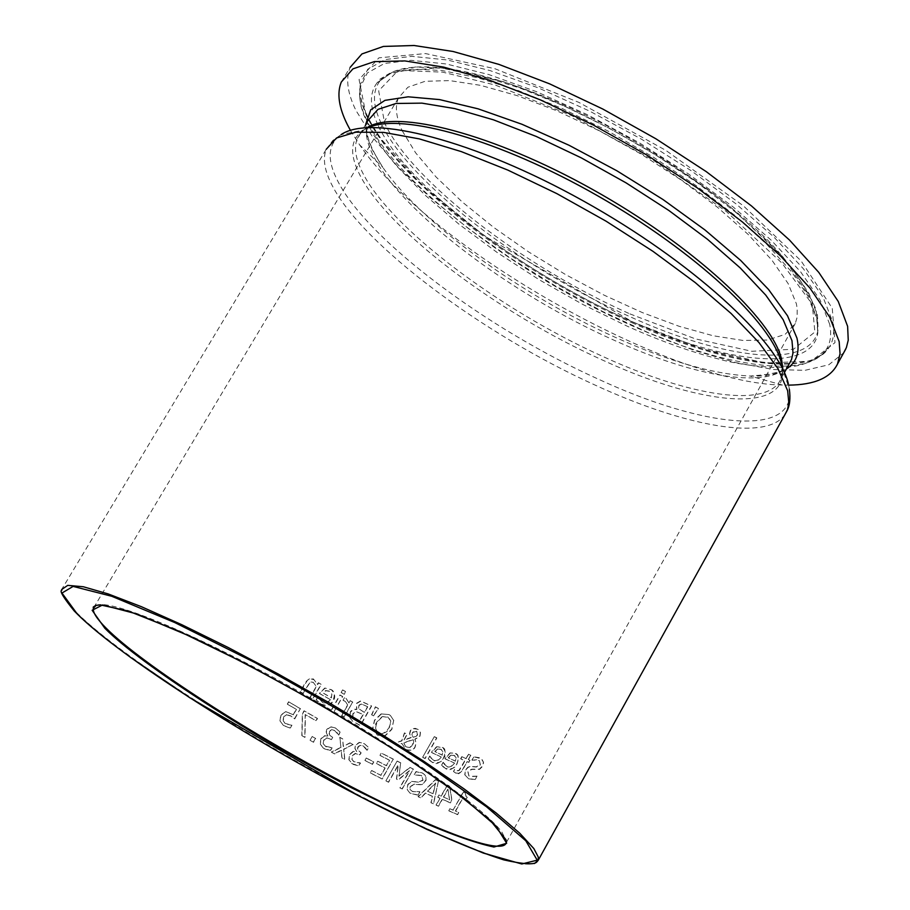 <?xml version="1.0" encoding="UTF-8"?>
<svg xmlns="http://www.w3.org/2000/svg" width="910" height="910" viewBox="0 0 910 910"><rect width="100%" height="100%" fill="white"/><g stroke="black" fill="none" stroke-linecap="round" stroke-linejoin="round"><path stroke-width="0.68" stroke-dasharray="4.55 3.41" d="M285.729 711.631L280.769 715.055L279.95 720.891L283.397 725.441L290.324 728.023L291.928 725.236L284.989 723.359L282.964 720.595L283.715 716.761L286.57 714.657L290.597 715.795L294.533 718.718L300.357 708.628L288.618 701.781L287.298 704.078L296.285 709.345L293.27 714.555L285.729 711.631L280.974 715.283L280.155 721.118L283.601 725.668L290.529 728.239L291.723 725.122M291.928 725.338L285.569 723.814L283.169 720.822L283.92 716.989L286.57 714.657M286.775 714.885L290.802 716.022L294.533 718.718M294.726 718.934L300.357 708.628M300.55 708.856L288.618 701.781M288.823 702.008L287.298 704.078M287.503 704.306L296.285 709.345M296.489 709.572L293.27 714.555M293.475 714.782L285.933 711.859M464.76 774.763L468.423 778.596L475.156 779.506L477.033 776.162L469.89 776.366L468.855 775.82L467.774 771.316L471.698 769.2L479.399 769.143L482.846 765.503L483.369 761.954L481.72 758.974L479.786 757.78L473.7 756.802L471.926 759.964L479.251 760.498L480.264 764.707L476.18 766.834L470.754 766.311L467.854 767.232L465.51 769.814L464.76 774.763L468.582 778.801L475.316 779.722L476.863 776.093M477.022 776.31L470.049 776.583L469.014 776.037L467.933 771.532L471.858 769.416L479.559 769.36L482.744 766.22L483.563 762.432L481.219 758.69L473.7 756.802M473.86 757.018L471.926 759.964M472.256 760.26C476.715 759.577 478.785 759.566 478.489 760.225L479.399 760.714L480.423 764.923L476.339 767.05L471.323 766.516L468.115 767.369L465.67 770.031L464.919 774.979M455.774 772.999L458.72 773.318L461.507 771.339L467.149 761.579L468.684 762.239L469.856 760.157L468.32 759.497L470.732 755.198L468.445 754.208L466.034 758.496L461.814 756.642L460.642 758.712L464.862 760.578L458.89 770.463L456.445 770.542L454.738 769.178L453.464 771.441L455.933 773.204C457.48 774.774 459.709 773.728 462.644 770.076L467.149 761.579M467.296 761.784L468.684 762.239M468.843 762.455L469.856 760.157M470.015 760.373L468.32 759.497M468.468 759.702L470.732 755.198M470.891 755.414L468.445 754.208M468.604 754.424L466.034 758.496M466.182 758.712L461.814 756.642M461.962 756.847L460.79 758.929L465.01 760.794L461.006 767.904L459.049 770.668L456.592 770.747L454.898 769.394L453.464 771.441M453.624 771.646L455.933 773.204M443.204 766.846L445.57 768.449C451.781 769.61 455.523 768.074 456.809 763.843C459.061 758.178 458.799 754.777 456.024 753.651L450.052 752.9L444.865 758.656L454.374 762.978C451.292 766.846 448.778 767.938 446.833 766.277L443.125 762.307L441.577 765.037L445.718 768.654C448.88 771.066 452.623 769.53 456.968 764.059L458.583 759.008L457.548 755.186L455.114 753.264L450.052 752.9M450.689 755.152L454.67 755.573L456.012 757.575L455.455 761.067L448.209 757.78L450.689 755.152L454.09 755.38L456.172 757.791L455.614 761.272L448.209 757.78M448.368 757.985L450.837 755.357M450.2 753.105L445.024 758.86L454.374 762.978M454.534 763.183C451.36 767.084 448.846 768.188 446.992 766.482L444.387 764.32M444.535 764.525L443.261 762.364M443.284 762.512L441.577 765.037M441.737 765.242L443.363 767.05M394.542 743.459L397.829 745.119L402.049 743.618L405.985 749.749C410.911 750.989 413.982 750.022 415.199 746.837L416.132 742.674L414.96 739.375L419.999 736.247L420.477 732.47L417.565 729.217L413.424 728.66L410.706 730.503L409.671 733.949L411.331 737.623L404.131 740.16L407.123 734.347L404.609 733.096L401.89 740.922L394.383 743.254L397.67 744.926L401.89 743.413L405.826 749.544C410.785 750.773 413.857 749.806 415.04 746.644L415.972 742.469L414.812 739.17L419.84 736.042L420.318 732.266L418.327 729.558L415.199 728.33L412.23 728.83L410.285 730.696L409.511 733.744L411.183 737.418L403.972 739.955L406.963 734.142L404.45 732.891L401.731 740.717L394.383 743.254M413.22 739.716L413.754 741.741L412.935 744.915L409.841 747.576L405.86 746.86L403.824 743.015L413.22 739.716L413.606 741.536L411.843 745.995L408.806 747.554L405.701 746.666L403.665 742.81L413.06 739.511M416.086 736.44L413.072 737.282L412.071 734.734L412.799 732.402L417.144 731.174L417.588 734.893L416.086 736.44L412.912 737.077L411.911 734.529L412.639 732.197L416.564 730.719L417.428 734.688L415.927 736.236M429.85 760.601L432.25 762.261C438.495 763.547 442.271 762.068 443.568 757.825C445.786 752.001 445.502 748.566 442.704 747.531L436.675 746.689L432.25 751.023L431.488 752.388L441.111 756.915L438.677 759.759L435.424 760.646L432.648 759.611L429.748 756.039L428.2 758.758L432.398 762.466C435.697 764.923 439.473 763.444 443.716 758.03C446.241 755.163 445.957 751.74 442.851 747.736L436.675 746.689M437.335 748.964L441.35 749.453L442.726 751.501L442.192 755.004L434.855 751.569L437.335 748.964L440.77 749.248L442.886 751.717L442.34 755.209L434.855 751.569M435.003 751.774L437.494 749.169M436.834 746.894L431.636 752.593L441.111 756.915M441.259 757.12C438.176 760.953 435.64 762.011 433.672 760.305L431.033 758.087M431.181 758.292L429.884 756.096M429.907 756.244L428.2 758.758M428.36 758.963L430.009 760.806M349.861 717.808L352.818 721.357L360.428 725.611L371.61 706.069L360.644 701.178L356.492 703.646L356.857 709.447L353 709.698L350.316 712.246L349.69 717.592L352.636 721.152L360.258 725.395L371.439 705.853L360.474 700.962L356.322 703.43L356.686 709.231L353.342 709.288L350.566 711.37L349.69 717.592M363.192 714.748L359.052 721.971L352.841 717.524L353.034 713.884L356.401 711.734L363.022 714.532L358.881 721.755L352.671 717.308L352.864 713.667L356.231 711.518L363.022 714.532M367.708 706.865L364.432 712.576L358.745 708.64L359.063 705.523L361.259 704.033L367.538 706.649L364.262 712.359L358.574 708.435L358.893 705.307L361.088 703.828L367.538 706.649M434.32 736.645L422.638 757.256L425.004 758.394L436.675 737.76L434.32 736.645L422.638 757.256M422.797 757.461L425.152 758.599L436.834 737.964L434.479 736.85M334.277 711.279L342.695 696.639L340.113 695.194L331.695 709.834L334.277 711.279L342.513 696.423L339.93 694.978L331.513 709.618L334.095 711.063M388.945 714.566L381.131 713.906L374.465 720.208L372.509 728.99L377.286 734.973L385.078 735.564L391.687 729.206L393.677 720.447L390.39 715.453L388.945 714.566L381.131 713.906M382.166 716.58L388.615 717.398L390.799 721.073L389.014 727.818C384.691 733.403 381.21 735.03 378.56 732.709L377.764 732.231C374.715 728.171 374.522 724.644 377.184 721.641L382.166 716.58L387.808 717.012L390.959 721.277L389.173 728.023C387.569 732.266 384.088 733.904 378.731 732.914L377.934 732.436C375.091 731.265 374.897 727.738 377.343 721.846L382.325 716.784M381.29 714.111L374.624 720.413L372.679 729.194L377.457 735.178L385.248 735.769L391.857 729.41L393.677 720.447M393.837 720.652L390.549 715.658L389.105 714.771M320.764 703.987C327.668 706.206 331.729 705.159 332.935 700.825C335.108 695.035 334.573 691.316 331.32 689.666L324.802 688.017L319.399 693.363L330.193 699.517C326.974 703.168 324.256 703.942 322.038 701.849L317.681 697.014L316.123 699.699L320.946 704.203C324.461 707.297 328.51 706.24 333.117 701.053C335.665 697.583 335.13 693.864 331.513 689.894L324.802 688.017M324.995 688.244L319.399 693.363M319.581 693.591L330.193 699.517M330.375 699.733C327.077 703.407 324.358 704.181 322.22 702.076L317.863 697.231L316.316 699.915L320.946 704.203M331.866 694.216L331.456 697.856L323.243 693.181L325.825 690.758L329.431 691.304L331.866 694.216L331.274 697.64L323.05 692.965L325.643 690.531L329.249 691.077L331.684 693.989M378.287 708.367L375.341 706.797L371.576 714.703L373.362 715.658L378.446 708.571L375.512 707.013L371.735 714.919L373.362 715.658M373.532 715.863L378.446 708.571M303.03 693.443L310.264 682.136L313.381 682.5L316.475 686.652L310.162 697.583L312.824 699.119L321.264 684.491L318.602 682.955L317.67 684.582L314.03 679.747L310.628 678.837L307.455 680.259L300.334 691.862L303.03 693.443L310.071 681.897L313.188 682.261L316.282 686.413L309.969 697.356L312.63 698.891L321.071 684.263L318.42 682.728L317.476 684.354L313.836 679.52C311.846 677.347 309.116 678.212 305.623 682.136L300.129 691.623L302.837 693.204M344.526 697.64L343.047 700.199L345.243 701.326L347.643 704.875L341.671 715.271L344.23 716.682L352.636 702.031L350.077 700.62L348.826 702.804L346.118 698.47L344.526 697.64L343.047 700.199M343.229 700.427L345.413 701.542L347.813 705.091L341.841 715.487L344.401 716.898L352.636 702.031M352.807 702.247L350.077 700.62M350.259 700.837L348.826 702.804M349.008 703.02L346.3 698.687L344.697 697.868M440.053 798.297L436.186 805.179L438.506 806.237L442.385 799.355L450.336 802.916L451.929 800.083L449.676 786.183L447.447 785.182L441.27 796.148L439.109 795.158L437.892 797.319L440.053 798.297L436.015 804.975L438.347 806.033L442.226 799.151L450.177 802.711L451.769 799.879L449.517 785.978L447.288 784.977L441.111 795.943L438.95 794.965L437.733 797.114L439.894 798.104M443.602 797.206L448.004 789.391L449.665 799.913L443.443 797.001L447.845 789.186L449.506 799.708L443.443 797.001M342.615 689.882L341.148 692.442L344.082 694.08L345.55 691.532L342.615 689.882L341.148 692.442M341.33 692.669L344.264 694.307L345.732 691.748L342.797 690.11M438.631 781.167L435.64 779.79L418.202 796.785L420.773 798.002L425.596 793.224L432.568 796.478L431.078 802.825L433.524 803.962L438.472 780.973L435.48 779.586L418.031 796.591L420.613 797.808L425.425 793.019L432.409 796.284L430.919 802.631L433.365 803.758L438.472 780.973M427.541 791.279L435.662 783.214L433.183 793.907L427.382 791.074L435.503 783.021L433.024 793.702L427.382 791.074M449.915 808.649L448.766 810.696L457.446 814.473L458.594 812.414L455.375 811.026L462.951 797.547L466.17 798.923L467.205 797.08L466.091 796.523L465.112 792.724L463.258 791.928L453.089 810.036L449.915 808.649L448.766 810.696M448.926 810.901L457.605 814.678L458.765 812.619L455.546 811.231L463.11 797.763L466.341 799.128L467.205 797.08M467.365 797.296L466.25 796.728L465.112 792.724M465.272 792.928L463.258 791.928M463.417 792.144L453.089 810.036M453.248 810.241L450.075 808.854M418.031 795.192L419.92 791.871L412.571 791.62L410.228 789.721L410.023 786.888L414.312 784.374L422.229 784.784L426.096 780.223L426.187 777.584L424.822 774.842L422.445 773.113L416.188 771.737L414.403 774.888L421.694 775.718L423.048 780.268L418.884 782.202L411.684 781.542L407.964 784.625L407.259 789.664L410.091 793.281L418.031 795.192L419.749 791.666L412.401 791.427L410.08 789.539L409.841 786.752L414.152 784.17L422.069 784.591L425.96 779.938L425.982 777.185L424.629 774.615L422.286 772.92L416.029 771.543L414.243 774.694L421.535 775.513L422.888 780.075L418.725 782.009L411.343 781.394L407.794 784.431L407.1 789.47L409.932 793.088L417.872 794.999M397.135 761.044L385.908 780.803L388.422 782.077L398.102 765.037L396.453 779.085L397.977 779.847L409.42 770.645L399.74 787.719L402.061 788.856L413.299 769.03L409.898 767.369L398.955 776.071L400.639 762.796L397.135 761.044L385.908 780.803M386.067 780.996L388.593 782.27L398.262 765.242L396.612 779.279L398.148 780.041L409.58 770.838L399.899 787.912L402.061 788.856M402.22 789.05L413.299 769.03M413.459 769.234L409.898 767.369M410.057 767.562L398.955 776.071M399.115 776.264L400.639 762.796M400.798 762.989L397.295 761.238M393.438 759.293L381.449 753.173L380.13 755.505L389.582 760.351L386.511 765.754L377.695 761.226L376.365 763.558L385.18 768.086L381.006 775.411L371.553 770.554L370.222 772.886L382.211 779.04L393.279 759.099L381.29 752.98L379.959 755.311L389.412 760.146L386.34 765.549L377.525 761.033L376.194 763.365L385.01 767.892L380.846 775.218L371.382 770.349L370.051 772.692L382.052 778.846L393.279 759.099M366.286 757.973L364.921 760.373L372.258 764.195L373.623 761.807L366.286 757.973L364.921 760.373M365.092 760.567L372.429 764.4L373.794 762L366.457 758.178M365.604 748.134L367.071 750.34L368.664 747.554L364.239 743.641L359.461 742.56L355.628 745.244L355.048 748.543L356.765 751.58L353.273 751.626L349.827 754.527L349.03 759.884L352.841 764.298L358.87 765.913L360.474 763.115L354.297 762.102L351.954 759.406L352.614 755.766L355.423 753.548L359.905 755.016L361.145 752.832L357.892 750.033L358.165 746.951L360.417 745.37L363.147 746.029L366.901 750.136L368.493 747.349L364.08 743.436L359.291 742.355L355.457 745.04L354.877 748.304L356.481 751.569L353.103 751.433L349.645 754.322L348.86 759.691L351.874 763.638L358.711 765.719L360.303 762.921L353.683 761.636L351.783 759.213L352.443 755.573L355.253 753.343L359.734 754.811L360.974 752.627L358.278 750.727L357.448 748.407L357.994 746.746L360.246 745.165L362.976 745.825L365.433 747.929M340.784 747.394L331.32 752.024L334.425 753.73L341.25 750.17L341.796 757.734L344.64 759.259L343.661 749.158L353.034 744.494L349.963 742.833L343.207 746.371L342.649 738.874L339.771 737.305L340.954 747.588L331.502 752.229L334.607 753.924L341.421 750.375L341.978 757.928L344.822 759.463L343.843 749.362L353.034 744.494M353.205 744.687L349.963 742.833M350.134 743.038L343.207 746.371M343.388 746.575L342.649 738.874M342.82 739.079L339.771 737.305M339.942 737.51L340.954 747.588M337.189 732.823L338.713 735.098L340.306 732.322L335.733 728.216L330.819 726.953L326.929 729.57L326.372 732.88L328.055 736.224L324.586 735.974L321.082 738.806L320.354 744.232L324.313 748.816L330.523 750.648L332.116 747.861L325.78 746.632L323.334 743.834L323.971 740.16L326.826 737.999L331.433 739.625L332.685 737.441L329.352 734.597L329.545 731.378L331.832 729.843L334.641 730.605L338.531 734.893L340.135 732.118L335.551 728.011L330.637 726.749L326.747 729.354L326.121 732.277L327.873 736.019L324.404 735.769L320.9 738.601L320.161 744.027L323.334 748.134L330.341 750.443L331.945 747.656L325.154 746.154L323.152 743.629L323.789 739.955L326.644 737.783L331.251 739.409L332.503 737.236L329.875 735.416L328.828 733.119L329.363 731.162L331.649 729.638L334.471 730.389L337.007 732.607M312.21 736.463L310.048 740.205L313.358 742.071L315.52 738.317L312.21 736.463L310.048 740.205M310.242 740.421L313.54 742.276L315.702 738.522L312.403 736.668M302.006 735.758L304.975 737.441L305.396 714.714L316.157 720.856L317.488 718.559L304.236 710.983L302.541 713.918L302.006 735.758L304.782 737.236L305.203 714.498L315.975 720.64L317.294 718.343L304.042 710.767L302.348 713.69L301.813 735.542M402.209 130.756L415.642 152.846L436.015 176.938L462.36 202.065L493.561 227.307L528.414 251.786L565.713 274.661L604.138 295.17L642.403 312.608L679.178 326.315L713.133 335.756L742.935 340.442L767.323 340.056L785.114 334.391L795.294 323.459L797.114 317.226L797.206 308.592L796.386 303.815L788.174 283.636L771.919 260.169L748.054 234.325L717.421 207.218L681.294 180.078L641.266 154.177L599.212 130.756L557.148 110.929L517.028 95.596L480.685 85.369L449.654 80.592L425.118 81.286L407.908 87.235L398.409 97.996C394.826 106.686 396.089 117.606 402.209 130.756M341.284 82.059L350.157 67.363C345.516 78.772 347.449 93.138 355.935 110.44L373.054 137.763L398.375 167.315L430.669 197.982L468.627 228.683L510.885 258.44L556.01 286.309L602.579 311.447L649.137 333.049L694.171 350.361L736.19 362.715L773.648 369.528L805.009 370.325L828.805 364.785L843.684 352.807M350.43 130.38L359.621 144.861C429.247 247.565 668.44 383.451 782.407 385.044L788.663 385.123M785.046 414.38C766.993 441.782 684.946 426.653 594.23 384.691C482.948 334.232 363.556 245.541 332.605 186.3C324.586 171.239 322.47 158.909 326.235 149.308L61.653 589.509C60.868 594.276 66.009 602.124 77.066 613.044C120.097 655.917 248.578 738.078 360.11 795.818C444.683 839.907 517.289 868.993 534.432 863.533M381.267 123.521C372.565 105.276 372.201 90.977 380.198 80.626L393.882 71.219L415.495 66.999L444.489 68.375L479.923 75.484L520.475 88.236L564.473 106.186L610.018 128.617L655.041 154.563L697.515 182.853L735.564 212.178L767.585 241.23L792.371 268.78L809.127 293.714L817.476 315.144L818.101 329.386C812.209 369.824 725.998 360.428 629.47 316.475C522.408 269.03 408.84 182.603 381.267 123.521M629.936 313.904L695.285 338.85L751.831 351.271L793.52 349.258L814.882 331.991L811.868 300.254L782.907 256.825L730.047 206.615C663.31 154.256 578.373 107.414 503.867 81.809L440.383 67.727L397.374 71.276L378.674 90.829L384.6 123.021C411.718 181.454 524.024 267.005 629.936 313.904M378.355 125.807C406.213 185.151 520.452 271.999 628.105 319.763C725.168 363.989 811.868 373.601 817.794 333.049L817.169 318.75L808.751 297.251L791.882 272.192L766.925 244.506L734.688 215.283L696.378 185.788L653.619 157.328L608.289 131.199L562.448 108.609L518.165 90.522L477.363 77.68L441.737 70.491L412.594 69.08L390.89 73.289L377.149 82.73C369.153 93.116 369.562 107.482 378.355 125.807M366.059 114.887L359.063 79.534L378.924 57.819L425.573 53.576L494.96 68.739L578.84 102.375L665.745 150.309L743.322 205.762L801.039 260.829L832.263 308.24L834.982 342.649L811.151 361.145L765.412 363.022L703.805 349.315L632.882 322.151C518.154 271.237 396.476 178.849 366.059 114.887M631.654 322.584C721.778 363.454 804.633 377.32 827.292 349.793C833.173 342.808 834.982 333.492 832.718 321.833L823.175 297.468L803.462 268.848L774.046 237.18L736.042 203.897L691.122 170.659L641.47 139.173L589.623 111.1L538.288 87.86L490.058 70.582L447.265 59.98L411.82 56.34L385.055 59.571L367.799 69.194L360.303 84.505C359.006 93.889 361.418 104.877 367.526 117.481C397.556 180.669 518.063 272.158 631.654 322.584M829.681 324.256L820.149 300.061L800.493 271.646L771.214 240.194L733.392 207.139L688.722 174.117L639.355 142.825L587.814 114.899L536.775 91.773L488.841 74.563L446.31 63.984L411.07 60.31L384.464 63.461L367.31 72.971L359.86 88.122C358.586 97.427 360.986 108.335 367.071 120.848C396.942 183.558 516.891 274.558 629.902 324.768C719.582 365.456 801.938 379.311 824.369 351.999C830.193 345.072 831.967 335.824 829.681 324.256M326.235 149.308L332.741 140.561L341.204 134.566C327.611 144.099 326.599 159.864 338.167 181.875C368.539 240.661 486.645 328.59 596.835 378.458C703.282 427.984 796.011 437.812 789.357 389.161L788.344 383.758M781.258 362.84L782.236 367.97C788.833 414.3 702.088 406.167 601.863 359.768C498.134 313.108 387.228 229.968 359.677 174.618C349.156 153.892 350.43 139.048 363.488 130.084L368.504 127.502M367.139 127.571L361.168 132.371L357.323 138.388C353.762 147.283 355.469 158.624 362.453 172.399C389.73 227.511 499.999 310.276 603.171 356.629C690.224 396.646 768.131 408.829 780.848 378.981L782.862 369.289M789.186 363.977C771.93 390.288 696.389 377.821 612.839 339.669C509.68 293.589 399.752 210.597 372.918 154.882C366.048 140.959 364.444 129.459 368.118 120.393L357.323 138.388L363.488 130.084L341.204 134.566M365.649 124.499L366.764 134.691L369.79 144.11L372.486 150.127L382.837 167.406C421.171 223.041 521.282 295.204 615.262 337.314C668.964 361.441 713.918 374.351 750.113 376.046C765.879 376.49 777.993 374.112 786.445 368.914M96.198 605.321C110.69 598.735 195.889 633.906 295.079 689.348C394.246 744.676 483.71 807.113 501.911 832.115L506.347 840.942M380.198 80.626C405.974 50.971 502.161 70.48 610.212 127.48C672.899 161.878 724.917 198.96 766.288 238.716C787.878 260.59 804.497 284.182 816.122 309.491L817.794 333.049L817.226 319.706L809.411 300.38L781.929 263.058L726.43 211.586L653.107 160.058L571.776 115.684L495.461 85.119L442.59 72.129L402.664 70.548L389.662 73.528L380.175 78.988L377.149 82.73L380.198 80.626M781.827 367.265C778.118 368.106 743.515 366.264 718.627 359.018C690.258 351.749 659.795 340.806 627.252 326.201L583.117 304.611L539.425 279.882L497.611 252.809L459.084 224.292L425.209 195.252L397.249 166.644L386.261 153.312L372.69 133.474L363.67 114.796L360.963 105.844L359.598 96.983L360.303 84.505C358.312 98.28 365.411 116.616 381.608 139.503L416.621 179.304L427.472 189.61L484.893 236.259L632.768 321.981C722.949 363.465 808.194 376.183 827.292 349.793L824.369 351.999C813.244 362.021 799.401 367.094 782.816 367.219M784.409 372.588L780.848 378.981L782.236 367.97L789.357 389.161M782.407 385.044L750.113 376.046C774.899 374.283 787.753 370.575 788.652 364.933M368.118 120.393C367.014 122.85 361.315 134.43 382.837 167.406L359.621 144.861M398.409 97.996L94.572 606.253M795.294 323.459L506.438 842.398"/><path stroke-width="1.36" d="M843.684 352.807L846.391 347.575L848.245 340.169L847.619 326.315L838.258 301.472L818.738 272.34L789.47 240.024L751.455 205.922L706.228 171.615L655.871 138.775L602.795 109.029L549.629 83.856L498.942 64.405L453.112 51.495L414.107 45.5L383.406 46.433L361.941 53.929L350.157 67.363M788.663 385.123C814.404 384.896 830.693 377.843 837.53 363.966L840.044 353.74L839.168 341.625L829.647 317.01L809.968 288.083L780.553 255.938L742.389 221.949L697.049 187.71L646.589 154.893L593.457 125.102L540.256 99.827L489.58 80.239L443.796 67.135L404.87 60.925L374.272 61.618L352.932 68.864L341.284 82.059C336.757 93.298 338.793 107.505 347.392 124.659L350.43 130.38M533.851 848.586L519.712 833.185L496.189 813.017L463.918 788.788L424.083 761.465L378.367 732.277L328.874 702.588L277.994 673.878L228.228 647.522L181.966 624.783L141.334 606.663L108.028 593.866L83.276 586.745L67.749 585.369L61.653 589.509C63.757 591.671 54.008 585.972 74.245 610.985C86.894 623.816 105.947 639.48 131.393 657.998L189.792 697.742L359.564 796.284C248.339 738.692 120.2 656.77 77.304 614.068L61.96 593.036L73.118 586.404L111.725 596.266L174.879 622.611L255.278 662.776C314.234 694.956 370.108 727.989 422.866 761.886L486.634 806.863L525.798 840.772L537.218 860.166L521.794 863.988L483.312 853.068L427.188 829.545L359.564 796.284C417.986 826.314 469.037 848.95 503.753 859.87C523.625 864.329 534.705 864.966 536.991 861.77L538.242 860.257L538.254 856.981L533.851 848.586M326.235 149.308L336.518 137.99L355.799 132.178L383.679 132.394L419.305 138.889L461.302 151.606L507.905 170.124L556.954 193.682L606.083 221.187L652.925 251.308L695.217 282.566L731.071 313.461L758.986 342.57L777.993 368.664L787.651 390.743L788.856 403.232L787.4 409.807L785.046 414.38M534.432 863.533L538.242 860.257L786.911 411.001C789.766 405.849 790.585 398.569 789.357 389.161M788.344 383.758C778.744 340.943 691.338 260.931 582.991 200.757C474.713 140.379 371.03 113.921 341.204 134.566M368.504 127.502C402.538 112.408 499.965 139.992 597.449 195.684C695.001 251.217 772.135 323.164 781.258 362.84M782.862 369.289L781.599 359.37C772.419 318.955 692.237 245.029 592.694 189.53C493.197 133.838 396.658 108.938 367.139 127.571M368.118 120.393L377.946 109.393L396.009 103.478L421.921 103.137L454.829 108.609L493.482 119.836L536.24 136.454L581.149 157.794L626.069 182.864L668.861 210.483L707.514 239.307L740.274 267.972L765.788 295.17L783.169 319.728L791.984 340.704L793.019 352.966L791.529 359.461L789.186 363.977M786.445 368.914C796.557 362.544 800.061 352.272 796.967 338.122L787.514 315.781L768.563 289.505L740.672 260.431L704.932 229.923L662.969 199.506L616.878 170.784L569.046 145.27L521.999 124.283L478.148 108.847L439.621 99.599L408.146 96.813L384.941 100.362L370.711 109.814L365.649 124.499M506.347 840.942L506.199 842.831C502.752 855.866 434.957 830.33 352.557 787.355C254.823 736.827 142.119 664.596 105.913 627.923C96.835 618.823 92.649 612.282 93.343 608.301L96.198 605.321M352.352 788.219L411.775 817.396C447.401 833.116 474.781 842.99 493.937 847.028L506.665 843.274L495.973 825.996L461.404 796.318L405.928 757.302C338.793 713.804 258.463 668.691 191.748 637L136.75 613.92L102.625 604.957L92.149 610.28L104.855 628.275C141.221 665.062 254.299 737.51 352.352 788.219M788.652 364.933L784.409 372.588M94.572 606.253L93.343 608.301L93.241 607.05L95.732 605.446L100.339 604.888L128.446 611.076L179.498 631.415L246.439 663.993L320.65 704.784L392.017 748.247L450.95 788.492L490.274 820.376L506.017 839.782L506.438 842.398M781.827 367.265L782.816 367.219M845.811 348.939L837.53 363.966"/></g></svg>
